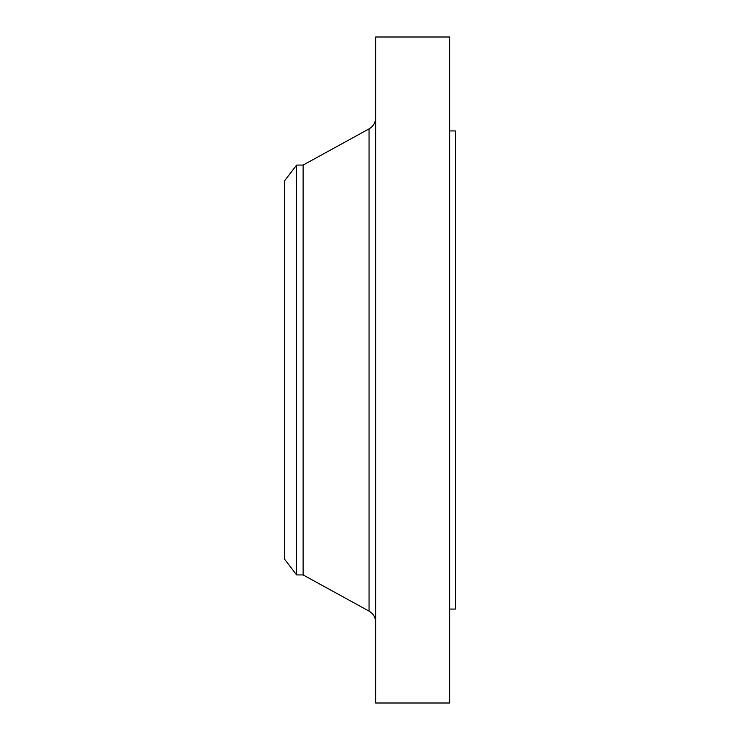 <?xml version="1.0" encoding="UTF-8"?>
<svg xmlns="http://www.w3.org/2000/svg" width="740" height="740" viewBox="0 0 740 740"><rect width="100%" height="100%" fill="white"/><g stroke="black" fill="none" stroke-linecap="round" stroke-linejoin="round"><path stroke-width="1.11" d="M296.629 574.924L296.629 165.076L284.613 180.727L284.613 559.274L296.629 574.924L303.113 574.924L369.047 611.12L369.047 128.88C373.302 126.346 375.522 122.599 375.689 117.651M296.629 165.076L303.113 165.076L303.113 574.924M375.689 370L375.689 703L449.689 703L449.689 37L375.689 37L375.689 370M449.689 130.924L455.387 130.924L455.387 609.076L449.689 609.076M303.113 165.076L369.047 128.88M369.047 611.12C373.302 613.654 375.522 617.401 375.689 622.349"/></g></svg>
